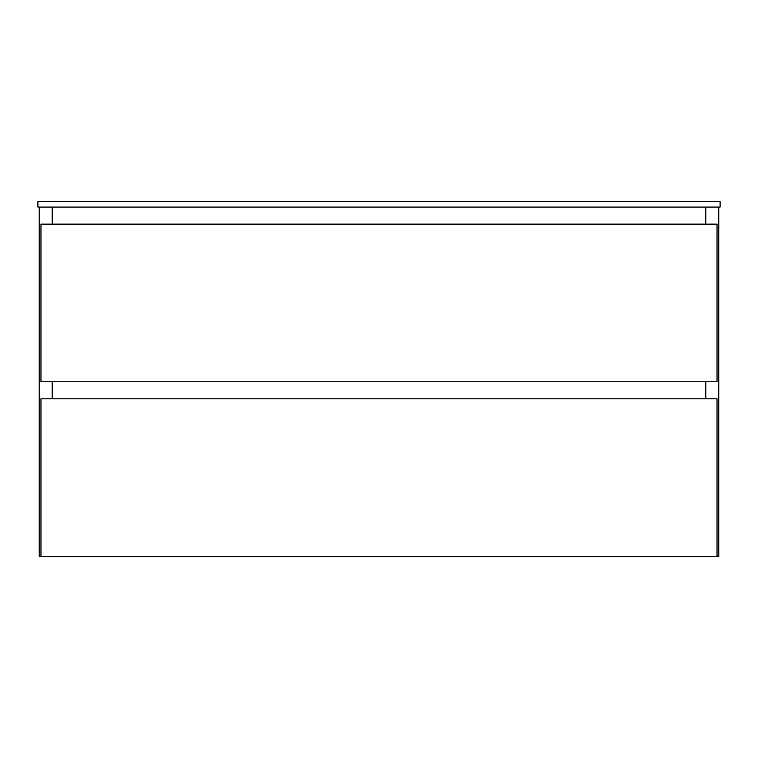 <?xml version="1.0" encoding="UTF-8"?>
<svg xmlns="http://www.w3.org/2000/svg" width="758" height="758" viewBox="0 0 758 758"><rect width="100%" height="100%" fill="white"/><g stroke="black" fill="none" stroke-linecap="round" stroke-linejoin="round"><path stroke-width="1.14" d="M39.264 207.086L39.264 556.372L39.264 207.086M52.226 207.086L52.226 224.141L52.226 207.086M52.226 381.729L52.226 398.784L52.226 381.729M52.226 556.372L39.264 556.372L52.226 556.372M705.774 207.086L705.774 224.141L705.774 207.086M705.774 381.729L705.774 398.784L705.774 381.729M705.774 556.372L718.736 556.372L705.774 556.372M718.736 207.086L718.736 556.372L718.736 207.086M40.97 398.784L40.97 556.372L40.97 398.784L717.03 398.784L717.03 556.372L40.97 556.372L717.03 556.372L717.03 398.784L40.97 398.784M40.97 224.141L40.97 381.729L40.97 224.141L717.03 224.141L717.03 381.729L40.97 381.729L717.03 381.729L717.03 224.141L40.97 224.141M720.1 207.086L720.1 201.628L720.1 207.086L37.9 207.086L37.9 201.628L37.9 207.086L720.1 207.086M37.9 201.628L720.1 201.628L37.9 201.628"/></g></svg>
